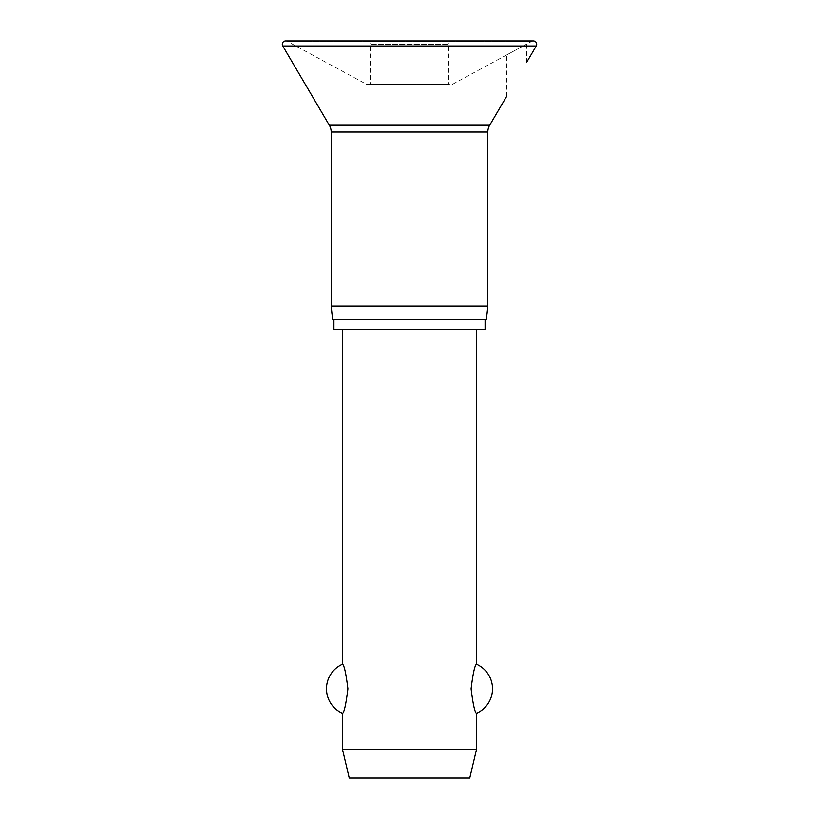 <?xml version="1.0" encoding="UTF-8"?>
<svg xmlns="http://www.w3.org/2000/svg" width="819" height="819" viewBox="0 0 819 819"><rect width="100%" height="100%" fill="white"/><g stroke="black" fill="none" stroke-linecap="round" stroke-linejoin="round"><path stroke-width="0.61" stroke-dasharray="4.09 3.07" d="M506.572 96.468L506.572 54.996L526.658 44.113L526.658 62.295M506.572 54.996L452.579 84.234L366.421 84.234L287.244 41.349A3.348 3.348 0 0 0 285.647 40.95L533.353 40.95A3.348 3.348 0 0 0 531.756 41.349L506.572 54.996M487.827 306.06L331.173 306.06M486.425 319.451L332.575 319.451M485.083 329.494L333.917 329.494M485.083 319.451L333.917 319.451L485.083 319.451M445.321 40.95L409.5 40.95L445.321 40.95C447.348 41.145 448.464 42.26 448.669 44.298L409.5 44.298L448.669 44.298L448.669 84.234L370.331 84.234L448.669 84.234M409.5 40.95L373.679 40.95C371.652 41.145 370.536 42.26 370.331 44.298L409.5 44.298L370.331 44.298L370.331 84.234M476.453 749.6L342.547 749.6M342.547 713.329C344.236 712.254 346.017 704.074 347.911 688.779C346.017 673.484 344.236 665.304 342.547 664.24M476.453 329.494L342.547 329.494L476.453 329.494M476.453 664.24C474.764 665.304 472.983 673.484 471.089 688.779C472.983 704.074 474.764 712.254 476.453 713.329M469.758 778.05L349.242 778.05M366.421 84.234L452.579 84.234M536.24 45.997L282.76 45.997M531.756 41.349L287.244 41.349L531.756 41.349M489.68 125.215L329.32 125.215M487.827 132.002L331.173 132.002"/><path stroke-width="1.23" d="M526.658 62.295L536.24 45.997A3.348 3.348 0 0 0 533.353 40.95L285.647 40.95A3.348 3.348 0 0 0 282.76 45.997L329.32 125.215A13.391 13.391 0 0 1 331.173 132.002L331.173 306.06L332.575 319.451L486.425 319.451L487.827 306.06L487.827 132.002A13.391 13.391 0 0 1 489.68 125.215L506.572 96.468M333.917 319.451L333.917 329.494L485.083 329.494L485.083 319.451M342.547 329.494L342.547 664.24C344.236 665.304 346.017 673.484 347.911 688.779C346.017 704.074 344.236 712.254 342.547 713.329L342.547 749.6L349.242 778.05L469.758 778.05L476.453 749.6L476.453 713.329C474.764 712.254 472.983 704.074 471.089 688.779C472.983 673.484 474.764 665.304 476.453 664.24L476.453 329.494M342.547 749.6L476.453 749.6M373.679 40.95L409.5 40.95M331.173 306.06L487.827 306.06M282.76 45.997L536.24 45.997M331.173 132.002L487.827 132.002M329.32 125.215L489.68 125.215M476.453 713.329A26.781 26.781 0 0 0 476.453 664.24M342.547 664.24A26.781 26.781 0 0 0 342.547 713.329"/></g></svg>
